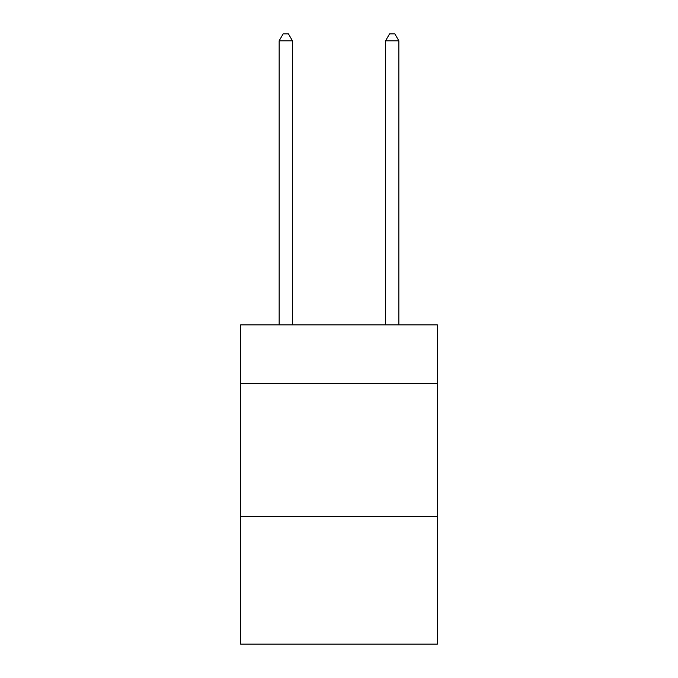 <?xml version="1.0" encoding="UTF-8"?>
<svg xmlns="http://www.w3.org/2000/svg" width="678" height="678" viewBox="0 0 678 678"><rect width="100%" height="100%" fill="white"/><g stroke="black" fill="none" stroke-linecap="round" stroke-linejoin="round"><path stroke-width="1.02" d="M437.42 383.417L437.42 324.906L240.58 324.906L240.58 383.417L437.42 383.417L437.42 644.1L240.58 644.1L240.58 383.417M437.42 516.424L240.58 516.424M292.447 324.906L292.447 40.816L279.15 40.816L279.15 324.906M279.15 40.816L283.141 33.9L288.464 33.9L292.447 40.816M398.85 324.906L398.85 40.816L385.553 40.816L385.553 324.906M385.553 40.816L389.536 33.9L394.859 33.9L398.85 40.816"/></g></svg>
